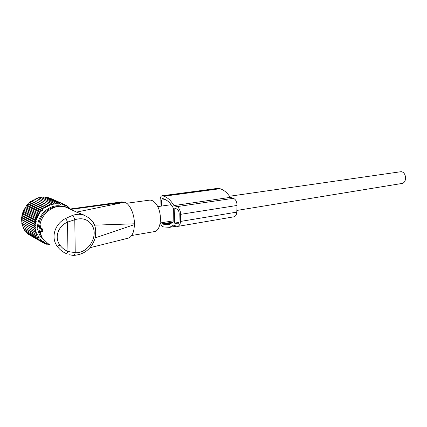 <?xml version="1.0" encoding="UTF-8"?>
<svg xmlns="http://www.w3.org/2000/svg" width="427" height="427" viewBox="0 0 427 427"><rect width="100%" height="100%" fill="white"/><g stroke="black" fill="none" stroke-linecap="round" stroke-linejoin="round"><path stroke-width="0.64" d="M39.417 232.774L39.519 230.735L41.697 231.888L41.803 229.806L41.595 229.267L39.455 228.135L39.113 225.899L37.16 227.463L37.197 228.957L39.284 232.651L40.624 232.811M40.149 232.795L42.3 238.069L47.909 243.529M65.971 218.314C55.323 223.214 50.301 237.022 57.186 246.23C59.577 249.56 62.694 252.063 66.548 253.734L67.962 251.492L67.498 222.141L74.784 219.708C74.213 217.594 73.385 216.19 72.286 215.502L65.971 218.314L67.498 222.141C58.334 226.032 54.005 237.343 59.908 245.093C61.958 247.9 64.642 250.03 67.962 251.492L75.227 252.683C87.999 253.745 98.84 236.142 92.179 225.509C88.197 219.339 82.395 217.407 74.784 219.708L75.227 252.683C74.816 254.497 74.138 255.405 73.188 255.415L69.484 254.77M57.181 206.62C47.856 207.02 38.894 216.404 38.702 226.23M39.652 232.779L41.12 235.869M121.572 201.912L124.737 202.195L76.529 212.091L69.911 209.043L121.572 201.912M95.194 237.871L134.377 224.629C134.158 231.642 132.365 236.083 129.002 237.951L127.15 238.415M94.495 225.162L134.382 223.801L134.377 224.629M84.856 215.384L76.529 212.091M134.382 223.801C134.558 214.242 129.824 203.892 124.737 202.195M126.638 203.268L148.959 200.231C151.388 199.729 153.741 200.946 156.015 203.882C162.516 211.909 161.566 230.297 154.713 231.551L153.757 231.717M69.895 208.808L64.493 206.62L59.716 206.3C50.295 206.743 41.035 215.63 39.85 225.653M40.41 232.63L40.624 232.806L40.73 232.315L40.565 231.295M39.455 228.135L40.437 227.874L40.581 226.315L40.239 225.52L39.167 225.883L40.239 225.52M40.437 227.874L42.508 228.968L42.753 229.71L42.625 231.92L41.745 231.882M229.534 196.249L401.247 171.665C406.536 172.433 407.139 182.585 401.956 183.466L401.417 183.557M30.061 235.277L43.09 242.696L43.389 241.543L41.483 241.655L41.926 240.465L40.005 240.433L40.586 239.227L38.67 239.051L39.391 237.834L37.485 237.513L38.345 236.307L36.466 235.843L37.464 234.663L35.628 234.049L36.754 232.907L22.135 225.173L22.444 223.663M28.422 233.98L28.556 234.439L41.483 241.655M26.954 232.539L27.104 233.243L40.005 240.433M25.668 230.975L25.785 231.888L38.67 239.051M24.569 229.288L24.617 230.393L37.485 237.513M23.661 227.5L23.613 228.76L36.466 235.843M22.951 225.616L22.78 227.02L35.628 234.049M43.437 239.68C41.189 237.791 39.572 235.394 38.59 232.485L38.056 230.484M48.294 243.742L46.602 244.223L46.634 243.176L44.798 243.555L44.963 242.451L43.09 242.696M48.39 243.796L48.475 244.692L49.489 244.329M49.351 244.377L50.402 244.965M47.285 244.03L48.475 244.692M45.241 243.465L46.602 244.223M43.228 242.68L44.798 243.555M35.884 229.15L22.108 221.778L21.676 223.252L34.512 230.174L35.884 229.15L34.256 228.13L35.735 227.185L34.197 226.043L35.783 225.189L34.347 223.935L36.017 223.182L34.699 221.821L36.444 221.186L35.249 219.734L37.064 219.222L35.991 217.69L37.854 217.306L36.919 215.704L38.825 215.459L38.024 213.804L39.951 213.697L39.295 212.011L41.227 212.048L40.714 210.335L42.647 210.522L42.273 208.798L44.184 209.129L43.949 207.415L45.822 207.89L45.726 206.198L47.557 206.817L47.594 205.157L49.361 205.915L49.521 204.303L51.213 205.195L51.496 203.647L53.103 204.661L53.498 203.193L55.008 204.325L55.505 202.937L56.914 204.181L57.496 202.894L58.793 204.229L59.454 203.049L60.634 204.469L61.36 203.407L62.417 204.901L63.201 203.962L64.125 205.52L64.952 204.704L65.742 206.31L66.596 205.633L67.252 207.276L68.128 206.732L68.533 208.034M22.108 221.778L34.256 228.13M35.735 227.185L21.958 219.878L21.414 221.266M21.958 219.878L21.35 219.243L34.197 226.043M35.783 225.189L21.991 217.946L21.35 219.243M21.991 217.946L21.489 217.194L34.347 223.935M36.017 223.182L22.215 216.009L21.489 217.194M22.215 216.009L21.82 215.149L34.699 221.821M36.444 221.186L22.626 214.076L21.82 215.149M22.626 214.076L22.353 213.132L35.249 219.734M37.064 219.222L23.218 212.182L22.353 213.132M23.218 212.182L23.074 211.151L35.991 217.69M37.854 217.306L23.992 210.33L23.074 211.151M23.992 210.33L23.976 209.23L36.919 215.704M38.825 215.459L24.931 208.552L23.976 209.23M24.931 208.552L25.054 207.399L38.024 213.804M39.951 213.697L26.031 206.855L25.054 207.399M26.031 206.855L26.293 205.665L39.295 212.011M41.227 212.048L27.275 205.27L26.293 205.665M27.275 205.27L27.68 204.047L40.714 210.335M42.647 210.522L28.657 203.796L27.68 204.047M28.657 203.796L29.201 202.569L42.273 208.798M44.184 209.129L30.157 202.462L29.201 202.569M30.157 202.462L30.84 201.234L43.949 207.415M45.822 207.89L31.758 201.277L30.84 201.234M31.758 201.277L32.585 200.066L45.726 206.198M47.557 206.817L32.585 200.066M33.45 200.247L34.411 199.067L47.594 205.157M49.361 205.915L34.411 199.067M35.217 199.388L36.3 198.256L49.521 204.303M37.112 198.63L38.233 197.632L51.496 203.647M39.108 198.027L40.197 197.199L53.498 203.193M41.141 197.626L42.166 196.964L55.505 202.937M43.202 197.429L44.125 196.932L57.496 202.894M45.273 197.445L46.047 197.098L59.454 203.049M47.333 197.669L47.92 197.455L61.36 203.407M49.383 198.101L63.201 203.962M51.411 198.747L64.952 204.704M69.686 208.68L69.526 207.992L68.955 208.253M34.971 232.155L36.226 231.066L34.512 230.174M37.693 227.036C37.149 214.551 50.717 203.103 61.76 206.278M65.075 204.96L66.596 205.633M66.804 206.145L68.128 206.732M68.363 207.474L69.526 207.992M233.686 216.857L234.113 216.783C235.693 216.227 236.579 214.68 236.766 212.128L237.038 205.462C236.937 201.779 235.72 199.393 233.377 198.309L230.281 197.359C227.276 192.774 223.871 189.892 220.07 188.713L218.032 188.328L162.308 195.742M174.808 208.264L174.515 223.124L177.472 223.988C178.422 223.641 178.94 222.611 179.03 220.908L179.18 213.815C179.084 211.365 178.326 209.764 176.906 209.016L174.808 208.264M178.796 222.408L174.515 223.124M161.587 222.745L162.441 223.812L163.546 224.25L168.959 224.634L173.138 222.109L173.405 208.248C170.645 203.327 167.491 200.22 163.952 198.929L162.479 198.512L161.694 200.076L161.603 206.076M176.351 226.193L169.572 227.345L163.504 226.913L162.399 226.47L160.152 223.294M160.05 206.3L160.146 199.532C160.232 197.391 160.856 196.137 162.03 195.779L163.995 196.217C167.672 197.53 170.992 200.653 173.96 205.584L176.954 206.647C178.619 206.487 181.208 212.593 180.6 214.338L180.445 221.448C180.434 223.78 179.607 225.419 177.963 226.363L176.554 226.273L173.581 225.109L169.572 227.345M230.281 197.359L173.96 205.584M93.988 224.004L93.273 222.584M70.567 209.427L124.625 202.152M73.353 255.421C83.97 254.716 91.165 249.187 94.933 238.821C96.699 229.272 96.331 219.852 82.411 214.632C79.107 213.975 75.734 214.263 72.286 215.502M57.186 246.23L59.908 245.093M39.562 232.432L40.73 232.315M39.412 226.433L40.581 226.315M41.595 229.267L42.508 228.968M41.803 229.806L42.753 229.71M41.846 231.546L42.796 231.45M178.016 223.695L176.602 223.929M165.414 199.564L161.694 200.076M173.138 222.051L162.441 223.812M172.396 222.787L163.546 224.25M218.912 188.366L162.879 195.833M220.07 188.713L163.995 196.217M233.377 198.309L176.954 206.647M237.038 205.462L180.6 214.338M236.766 212.128L180.445 221.448M90.049 247.692L129.002 237.951M131.681 235.512L154.713 231.551M64.493 206.62L69.911 209.043M77.655 212.507L82.411 214.632M41.697 231.888L42.625 231.92M160.205 222.969L173.165 220.855M236.836 210.447L401.956 183.466M157.702 206.636L171.131 204.698M234.113 216.783L177.963 226.363"/></g></svg>
